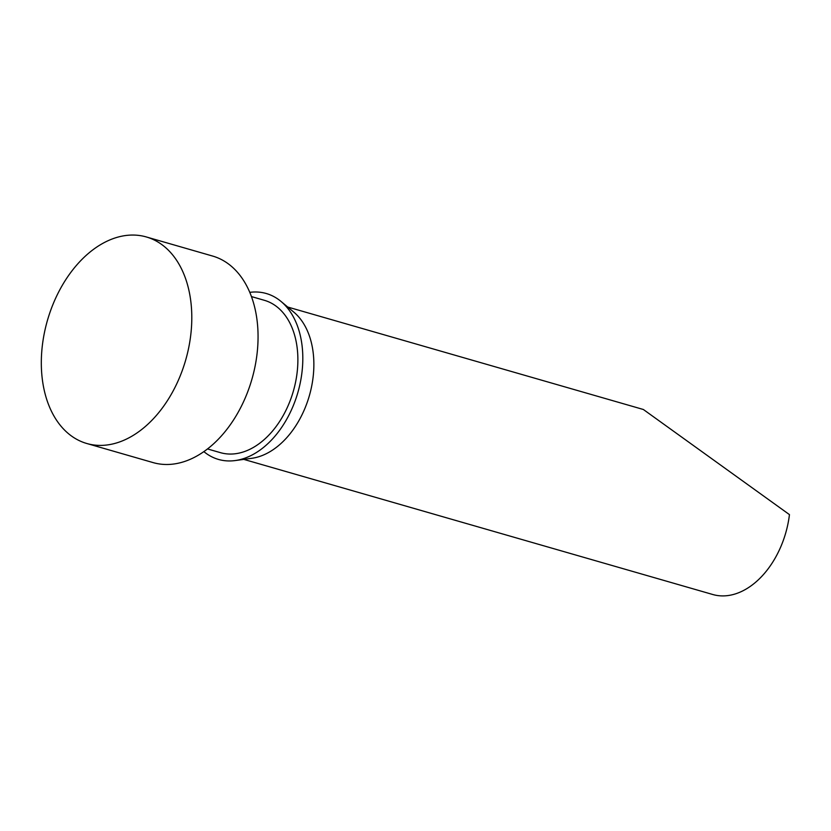 <?xml version="1.0" encoding="UTF-8"?>
<svg xmlns="http://www.w3.org/2000/svg" width="831" height="831" viewBox="0 0 831 831"><rect width="100%" height="100%" fill="white"/><g stroke="black" fill="none" stroke-linecap="round" stroke-linejoin="round"><path stroke-width="1.25" d="M249.767 292.356A86.331 57.765 106.1 0 1 252.136 292.107A86.331 57.765 106.1 0 1 281.023 301.445L293.862 312.176A79.288 53.049 106.1 0 1 309.34 395.764A79.288 53.049 106.1 0 1 251.762 458.307L235.183 460.561A86.331 57.765 106.1 0 1 232.618 460.831A86.331 57.765 106.1 0 1 203.875 451.628M643.381 409.506L789.45 514.618A79.288 53.049 106.1 0 1 725.764 595.796A79.288 53.049 106.1 0 1 712.78 594.508L243.795 459.387M281.023 301.445A86.331 57.765 106.1 0 1 297.882 392.461A86.331 57.765 106.1 0 1 235.183 460.561M251.429 296.574L264.32 300.292A79.288 53.049 106.1 0 1 295.649 381.761A79.288 53.049 106.1 0 1 233.407 453.944A79.288 53.049 106.1 0 1 220.423 452.656L207.532 448.948M128.712 235.204A107.479 71.913 106.1 0 1 146.308 236.949A107.479 71.913 106.1 0 1 188.772 347.4A107.479 71.913 106.1 0 1 104.405 445.25A107.479 71.913 106.1 0 1 86.808 443.505A107.479 71.913 106.1 0 1 44.344 333.054A107.479 71.913 106.1 0 1 128.712 235.204M146.308 236.949L212.58 256.041A107.479 71.913 106.1 0 1 255.034 366.492A107.479 71.913 106.1 0 1 170.667 464.342A107.479 71.913 106.1 0 1 153.07 462.587L86.808 443.505M287.692 307.023L643.381 409.496"/></g></svg>
